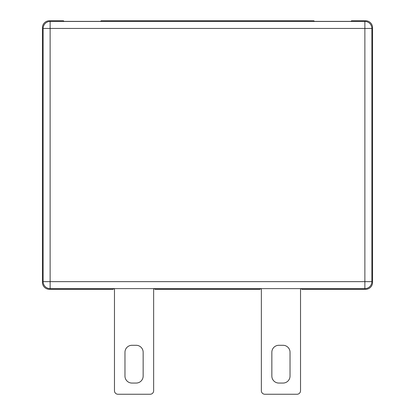 <?xml version="1.0" encoding="UTF-8"?>
<svg xmlns="http://www.w3.org/2000/svg" width="415" height="415" viewBox="0 0 415 415"><rect width="100%" height="100%" fill="white"/><g stroke="black" fill="none" stroke-linecap="round" stroke-linejoin="round"><path stroke-width="0.62" d="M64.045 21.378L100.555 21.378M100.487 21.45L101.187 20.75L313.813 20.75L314.513 21.45M314.446 21.378L350.955 21.378M350.882 21.45L351.583 20.75L365.574 20.75A6.993 6.993 -45 0 1 372.566 27.743L372.566 282.34A6.993 6.993 45 0 1 365.574 289.333L301.923 289.333L301.923 288.632M300.527 288.632L300.527 390.754A3.496 3.496 0 0 1 297.026 394.25L264.853 394.25A3.496 3.496 0 0 1 261.357 390.754L261.357 288.632M261.357 288.887L259.956 288.887M155.044 288.632L155.044 289.333L259.956 289.333L259.956 288.632M153.643 288.632L153.643 390.754A3.496 3.496 0 0 1 150.147 394.25L117.974 394.25A3.496 3.496 0 0 1 114.473 390.754L114.473 288.632M114.473 288.887L113.077 288.887M64.118 21.45L63.417 20.75L49.427 20.75A6.993 6.993 -135 0 0 42.434 27.743L42.434 282.34A6.993 6.993 135 0 0 49.427 289.333L113.077 289.333L113.077 288.632M283.04 345.29A6.993 6.993 0 0 1 290.033 352.283L290.033 376.063A6.993 6.993 0 0 1 283.04 383.061L278.844 383.061A6.993 6.993 0 0 1 271.846 376.063L271.846 352.283A6.993 6.993 0 0 1 278.844 345.29L283.04 345.29M301.923 288.887L300.527 288.887M136.156 345.29A6.993 6.993 0 0 1 143.154 352.283L143.154 376.063A6.993 6.993 0 0 1 136.156 383.061L131.96 383.061A6.993 6.993 0 0 1 124.967 376.063L124.967 352.283A6.993 6.993 0 0 1 131.96 345.29L136.156 345.29M155.044 288.887L153.643 288.887M371.866 281.64L371.866 28.443A6.993 6.993 0 0 0 364.873 21.45L50.127 21.45A6.993 6.993 0 0 0 43.134 28.443L43.134 281.64A6.993 6.993 0 0 0 50.127 288.632L364.873 288.632A6.993 6.993 0 0 0 371.866 281.64L371.866 28.443L364.873 28.443L364.873 281.64L371.866 281.64M364.873 288.632L364.873 281.64L50.127 281.64L50.127 288.632M43.134 281.64L50.127 281.64L50.127 28.443L43.134 28.443M50.127 21.45L50.127 28.443L364.873 28.443L364.873 21.45"/></g></svg>
